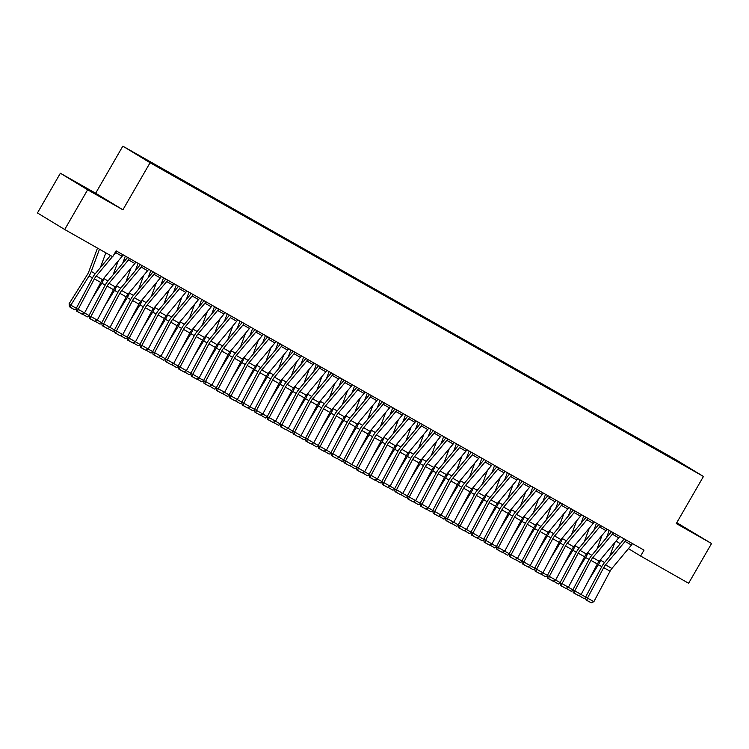 <?xml version="1.0" encoding="UTF-8"?>
<svg xmlns="http://www.w3.org/2000/svg" width="749" height="749" viewBox="0 0 749 749"><rect width="100%" height="100%" fill="white"/><g stroke="black" fill="none" stroke-linecap="round" stroke-linejoin="round"><path stroke-width="1.12" d="M60.379 173.234L87.633 189.797L122.902 209.795L95.647 193.233L60.379 173.234L37.45 212.95L64.704 229.512L112.706 256.729L116.104 250.849L644.018 550.15L640.62 556.039L688.621 583.256L711.55 543.54L676.768 522.699M95.647 193.233L122.827 146.158L676.197 459.905L703.451 476.476L150.081 162.73L122.827 146.158M679.624 462.639L663.333 452.827L154.013 164.059L146.373 159.734L148.957 161.775M679.952 462.358L691.299 469.258L677.199 461.375M148.985 161.325L134.979 153.376L146.327 160.277L162.945 169.808L677.293 461.318M161.718 168.544L161.69 169.04M174.451 175.762L174.423 176.258M187.184 182.981L187.156 183.477M199.917 190.199L199.889 190.705M212.65 197.418L212.622 197.923M225.383 204.636L225.355 205.142M238.116 211.855L238.088 212.36M250.849 219.073L250.821 219.579M263.582 226.292L263.554 226.797M276.315 233.51L276.287 234.016M289.048 240.729L289.02 241.234M301.781 247.947L301.753 248.453M314.514 255.175L314.486 255.671M327.247 262.393L327.219 262.89M339.98 269.612L339.952 270.108M352.713 276.83L352.685 277.327M365.446 284.049L365.418 284.545M378.179 291.267L378.151 291.773M390.912 298.486L390.884 298.991M403.645 305.704L403.617 306.21M416.378 312.923L416.35 313.428M429.111 320.141L429.083 320.647M441.844 327.36L441.816 327.865M454.577 334.578L454.549 335.084M467.31 341.797L467.282 342.302M480.043 349.015L480.015 349.521M492.776 356.243L492.748 356.739M505.509 363.462L505.481 363.958M518.242 370.68L518.214 371.176M530.975 377.899L530.947 378.395M543.708 385.117L543.68 385.613M556.441 392.336L556.413 392.841M569.174 399.554L569.146 400.06M581.907 406.773L581.879 407.278M594.64 413.991L594.612 414.497M607.373 421.21L607.345 421.715M620.106 428.428L620.078 428.934M632.839 435.646L632.811 436.152M645.572 442.865L645.544 443.371M658.305 450.083L658.277 450.589M87.633 189.797L64.704 229.512M703.451 476.476L676.281 523.542L711.55 543.54M122.902 209.795L150.081 162.73M616.006 541.078L620.284 543.68M628.448 548.643L640.62 556.039M685.363 528.438L696.617 534.683L676.647 522.905M108.099 201.013L75.312 182.091L108.099 201.013M663.333 452.827L663.034 453.342M650.6 445.608L650.301 446.123M637.867 438.39L637.568 438.905M625.134 431.171L624.835 431.686M612.401 423.953L612.102 424.468M599.668 416.734L599.369 417.24M586.935 409.516L586.636 410.021M574.202 402.297L573.903 402.803M561.469 395.079L561.17 395.584M548.736 387.86L548.437 388.366M536.003 380.642L535.704 381.147M523.27 373.423L522.971 373.929M510.537 366.195L510.238 366.71M497.804 358.977L497.505 359.492M485.071 351.758L484.772 352.273M472.338 344.54L472.039 345.055M459.605 337.322L459.306 337.836M446.872 330.103L446.573 330.618M434.139 322.885L433.84 323.399M421.406 315.666L421.107 316.172M408.673 308.448L408.374 308.953M395.94 301.229L395.641 301.735M383.207 294.011L382.908 294.516M370.474 286.792L370.175 287.298M357.741 279.574L357.442 280.079M345.008 272.355L344.709 272.861M332.275 265.127L331.976 265.642M319.542 257.909L319.243 258.424M306.809 250.69L306.51 251.205M294.076 243.472L293.777 243.987M281.343 236.253L281.044 236.768M268.61 229.035L268.311 229.55M255.877 221.816L255.578 222.331M243.144 214.598L242.845 215.103M230.411 207.379L230.112 207.885M217.678 200.161L217.379 200.666M204.945 192.942L204.646 193.448M192.212 185.724L191.913 186.229M179.479 178.505L179.18 179.011M166.746 171.287L166.447 171.793M632.465 543.605A5.945 3.015 119.6 0 1 631.454 545.047L611.914 568.463A8.492 4.307 -60.4 0 0 610.061 571.225L593.863 601.69L587.497 598.077L586.823 600.314L586.036 599.968L591.279 602.842L586.823 600.314M626.098 539.992A5.945 3.015 119.6 0 1 625.087 541.433L605.548 564.849A8.492 4.307 -60.4 0 0 603.694 567.611L587.497 598.077L585.521 597.215L601.719 566.75A12.742 6.46 119.6 0 1 604.49 562.611L624.02 539.196A1.695 0.861 -60.4 0 0 624.217 538.934M585.521 597.215L586.036 599.968M591.279 602.842L593.863 601.69M609.255 530.442A5.945 3.015 -60.4 0 0 608.787 531.528L606.503 537.707M588.854 579.951L598.376 564.718A12.742 6.46 -60.4 0 0 600.586 560.233L601.026 559.026M610.772 532.595L611.165 531.528M609.714 556.348L614.817 542.501M585.634 597.842L583.855 598.46L578.846 595.483M581.093 594.491L585.606 597.047M579.398 595.932L579.689 595.109M619.732 536.387A5.945 3.015 119.6 0 1 618.721 537.829L599.181 561.244A8.492 4.307 -60.4 0 0 597.327 564.006L581.13 594.472L574.764 590.858L574.09 593.096L573.303 592.749L578.546 595.614L574.09 593.096M613.365 532.773A5.945 3.015 119.6 0 1 612.354 534.215L592.815 557.63A8.492 4.307 -60.4 0 0 590.961 560.392L574.764 590.858L572.788 589.997L588.986 559.531A12.742 6.46 119.6 0 1 591.757 555.393L611.287 531.977A1.695 0.861 -60.4 0 0 611.484 531.715M572.788 589.997L573.303 592.749M578.546 595.614L581.13 594.472M606.999 529.169A5.945 3.015 119.6 0 1 605.988 530.61L586.448 554.026A8.492 4.307 -60.4 0 0 584.595 556.788L568.397 587.253L562.031 583.64L561.357 585.877L560.57 585.531L565.813 588.396L561.357 585.877M600.632 525.555A5.945 3.015 119.6 0 1 599.621 526.996L580.082 550.412A8.492 4.307 -60.4 0 0 578.228 553.174L562.031 583.64L560.055 582.778L576.253 552.313A12.742 6.46 119.6 0 1 579.024 548.174L598.554 524.749A1.695 0.861 -60.4 0 0 598.751 524.487M560.055 582.778L560.57 585.531M565.813 588.396L568.397 587.253M596.522 523.223A5.945 3.015 -60.4 0 0 596.054 524.309L593.77 530.489M576.121 572.732L585.643 557.499A12.742 6.46 -60.4 0 0 587.853 553.015L588.293 551.807M598.039 525.377L598.432 524.309M596.981 549.12L602.084 535.282M572.901 590.615L571.122 591.242L566.113 588.265M568.36 587.272L572.873 589.828M566.665 588.714L566.956 587.89M583.789 516.005A5.945 3.015 -60.4 0 0 583.321 517.091L581.037 523.27M563.388 565.514L572.91 550.281A12.742 6.46 -60.4 0 0 575.12 545.796L575.56 544.589M585.306 518.158L585.699 517.091M584.248 541.901L589.351 528.064M560.168 583.396L558.389 584.023L553.38 581.046M555.627 580.054L560.14 582.61M553.932 581.496L554.223 580.672M676.478 523.205L689.885 531.004M96.846 194.768L86.21 188.636M81.875 186.08L101.368 197.333M594.266 521.95A5.945 3.015 119.6 0 1 593.255 523.392L573.715 546.807A8.492 4.307 -60.4 0 0 571.861 549.569L555.664 580.035L549.298 576.421L548.624 578.649L547.837 578.312L553.08 581.177L548.624 578.649M587.899 518.336A5.945 3.015 119.6 0 1 586.888 519.778L567.349 543.194A8.492 4.307 -60.4 0 0 565.495 545.955L549.298 576.421L547.322 575.56L563.52 545.094A12.742 6.46 119.6 0 1 566.291 540.947L585.821 517.531A1.695 0.861 -60.4 0 0 586.018 517.269M547.322 575.56L547.837 578.312M553.08 581.177L555.664 580.035M581.533 514.732A5.945 3.015 119.6 0 1 580.522 516.173L560.982 539.589A8.492 4.307 -60.4 0 0 559.129 542.351L542.931 572.816L536.565 569.203L535.891 571.431L535.104 571.084L540.347 573.959L535.891 571.431M575.166 511.118A5.945 3.015 119.6 0 1 574.155 512.559L554.616 535.975A8.492 4.307 -60.4 0 0 552.762 538.737L536.565 569.203L534.589 568.341L550.787 537.876A12.742 6.46 119.6 0 1 553.558 533.728L573.088 510.312A1.695 0.861 -60.4 0 0 573.285 510.05M534.589 568.341L535.104 571.084M540.347 573.959L542.931 572.816M571.056 508.786A5.945 3.015 -60.4 0 0 570.588 509.872L568.304 516.052M550.655 558.295L560.177 543.062A12.742 6.46 -60.4 0 0 562.387 538.578L562.827 537.37M572.573 510.94L572.966 509.872M571.515 534.683L576.618 520.845M547.435 576.178L545.656 576.805L540.647 573.828M542.894 572.835L547.407 575.391M541.199 574.277L541.49 573.453M558.323 501.568A5.945 3.015 -60.4 0 0 557.855 502.654L555.571 508.833M537.922 551.077L547.444 535.844A12.742 6.46 -60.4 0 0 549.654 531.359L550.094 530.152M559.84 503.721L560.233 502.654M558.782 527.465L563.885 513.627M534.702 568.959L532.923 569.586L527.914 566.609M530.161 565.617L534.674 568.173M528.466 567.059L528.757 566.235M568.8 507.513A5.945 3.015 119.6 0 1 567.789 508.955L548.249 532.37A8.492 4.307 -60.4 0 0 546.396 535.132L530.198 565.598L523.832 561.984L523.158 564.212L522.371 563.866L527.614 566.74L523.158 564.212M562.433 503.899A5.945 3.015 119.6 0 1 561.422 505.341L541.883 528.757A8.492 4.307 -60.4 0 0 540.029 531.518L523.832 561.984L521.856 561.123L538.054 530.657A12.742 6.46 119.6 0 1 540.825 526.51L560.355 503.094A1.695 0.861 -60.4 0 0 560.552 502.832M521.856 561.123L522.371 563.866M527.614 566.74L530.198 565.598M545.59 494.349A5.945 3.015 -60.4 0 0 545.122 495.435L542.838 501.615M525.189 543.858L534.711 528.625A12.742 6.46 -60.4 0 0 536.921 524.141L537.361 522.933M547.107 496.503L547.5 495.435M546.049 520.246L551.152 506.408M521.969 561.741L520.19 562.359L515.181 559.391M517.428 558.389L521.941 560.954M515.733 559.84L516.024 559.016M556.067 500.295A5.945 3.015 119.6 0 1 555.056 501.727L535.516 525.152A8.492 4.307 -60.4 0 0 533.663 527.914L517.465 558.38L511.099 554.766L510.425 556.994L509.638 556.647L514.881 559.522L510.425 556.994M549.7 496.681A5.945 3.015 119.6 0 1 548.689 498.122L529.15 521.538A8.492 4.307 -60.4 0 0 527.296 524.3L511.099 554.766L509.123 553.904L525.321 523.439A12.742 6.46 119.6 0 1 528.092 519.291L547.622 495.875A1.695 0.861 -60.4 0 0 547.819 495.613M509.123 553.904L509.638 556.647M514.881 559.522L517.465 558.38M532.857 487.131A5.945 3.015 -60.4 0 0 532.389 488.217L530.105 494.396M512.456 536.64L521.978 521.407A12.742 6.46 -60.4 0 0 524.188 516.922L524.628 515.715M534.374 489.284L534.767 488.217M533.316 513.028L538.419 499.19M509.236 554.522L507.457 555.14L502.448 552.172M504.695 551.17L509.208 553.736M503 552.612L503.291 551.798M543.334 493.067A5.945 3.015 119.6 0 1 542.323 494.509L522.783 517.924A8.492 4.307 -60.4 0 0 520.939 520.686L504.732 551.161L498.366 547.547L497.692 549.775L496.905 549.429L502.148 552.303L497.692 549.775M536.967 489.462A5.945 3.015 119.6 0 1 535.956 490.904L516.417 514.32A8.492 4.307 -60.4 0 0 514.572 517.082L498.366 547.547L496.39 546.686L512.588 516.22A12.742 6.46 119.6 0 1 515.359 512.073L534.889 488.657A1.695 0.861 -60.4 0 0 535.086 488.395M496.39 546.686L496.905 549.429M502.148 552.303L504.732 551.161M520.124 479.912A5.945 3.015 -60.4 0 0 519.656 480.998L517.372 487.178M499.723 529.421L509.245 514.189A12.742 6.46 -60.4 0 0 511.455 509.704L511.895 508.496M521.641 482.066L522.034 480.998M520.583 505.809L525.686 491.971M496.503 547.304L494.724 547.922L489.715 544.954M491.962 543.952L496.475 546.517M490.267 545.394L490.558 544.579M530.601 485.848A5.945 3.015 119.6 0 1 529.59 487.29L510.05 510.706A8.492 4.307 -60.4 0 0 508.206 513.468L491.999 543.933L485.633 540.329L484.959 542.557L484.172 542.21L489.415 545.085L484.959 542.557M524.234 482.244A5.945 3.015 119.6 0 1 523.223 483.685L503.684 507.101A8.492 4.307 -60.4 0 0 501.839 509.863L485.633 540.329L483.657 539.467L499.855 509.002A12.742 6.46 119.6 0 1 502.626 504.854L522.156 481.438A1.695 0.861 -60.4 0 0 522.353 481.176M483.657 539.467L484.172 542.21M489.415 545.085L491.999 543.933M507.391 472.694A5.945 3.015 -60.4 0 0 506.923 473.78L504.639 479.959M486.99 522.203L496.512 506.97A12.742 6.46 -60.4 0 0 498.722 502.485L499.162 501.278M508.908 474.838L509.301 473.771M507.85 498.591L512.953 484.753M483.77 540.085L481.991 540.703L476.982 537.735M479.229 536.733L483.742 539.299M477.534 538.175L477.825 537.361M517.868 478.63A5.945 3.015 119.6 0 1 516.857 480.072L497.317 503.487A8.492 4.307 -60.4 0 0 495.473 506.249L479.266 536.715L472.9 533.11L472.226 535.338L471.439 534.992L476.682 537.866L472.226 535.338M511.501 475.025A5.945 3.015 119.6 0 1 510.49 476.467L490.951 499.883A8.492 4.307 -60.4 0 0 489.106 502.645L472.9 533.11L470.924 532.249L487.122 501.783A12.742 6.46 119.6 0 1 489.893 497.636L509.423 474.22A1.695 0.861 -60.4 0 0 509.62 473.958M470.924 532.249L471.439 534.992M476.682 537.866L479.266 536.715M494.658 465.475A5.945 3.015 -60.4 0 0 494.19 466.552L491.906 472.741M474.257 514.984L483.779 499.752A12.742 6.46 -60.4 0 0 485.989 495.267L486.429 494.059M496.175 467.619L496.568 466.552M495.117 491.372L500.22 477.525M471.037 532.867L469.258 533.485L464.249 530.517M466.496 529.515L471.009 532.071M464.801 530.957L465.092 530.142M505.135 471.411A5.945 3.015 119.6 0 1 504.124 472.853L484.584 496.269A8.492 4.307 -60.4 0 0 482.74 499.031L466.533 529.496L460.167 525.892L459.493 528.12L458.706 527.773L463.949 530.648L459.493 528.12M498.768 467.807A5.945 3.015 119.6 0 1 497.757 469.248L478.218 492.664A8.492 4.307 -60.4 0 0 476.373 495.426L460.167 525.892L458.191 525.03L474.389 494.555A12.742 6.46 119.6 0 1 477.16 490.417L496.699 467.002A1.695 0.861 -60.4 0 0 496.887 466.739M458.191 525.03L458.706 527.773M463.949 530.648L466.533 529.496M481.925 458.248A5.945 3.015 -60.4 0 0 481.457 459.334L479.173 465.522M461.524 507.766L471.046 492.533A12.742 6.46 -60.4 0 0 473.256 488.039L473.696 486.841M483.442 460.401L483.835 459.334M482.384 484.154L487.487 470.306M458.304 525.648L456.525 526.266L451.516 523.298M453.763 522.296L458.276 524.852M452.068 523.738L452.359 522.924M492.402 464.193A5.945 3.015 119.6 0 1 491.391 465.635L471.851 489.05A8.492 4.307 -60.4 0 0 470.007 491.812L453.8 522.278L447.434 518.673L446.76 520.901L445.973 520.555L451.216 523.429L446.76 520.901M486.035 460.588A5.945 3.015 119.6 0 1 485.024 462.03L465.485 485.446A8.492 4.307 -60.4 0 0 463.64 488.208L447.434 518.673L445.458 517.802L461.656 487.337A12.742 6.46 119.6 0 1 464.427 483.199L483.966 459.783A1.695 0.861 -60.4 0 0 484.154 459.521M445.458 517.802L445.973 520.555M451.216 523.429L453.8 522.278M469.192 451.029A5.945 3.015 -60.4 0 0 468.724 452.115L466.44 458.294M448.791 500.547L458.313 485.305A12.742 6.46 -60.4 0 0 460.523 480.821L460.963 479.622M470.709 453.182L471.102 452.115M469.651 476.935L474.754 463.088M445.571 518.43L443.792 519.048L438.783 516.08M441.03 515.078L445.543 517.634M439.335 516.52L439.626 515.705M479.669 456.974A5.945 3.015 119.6 0 1 478.658 458.416L459.118 481.832A8.492 4.307 -60.4 0 0 457.274 484.594L441.067 515.059L434.701 511.455L434.027 513.683L433.24 513.337L438.483 516.211L434.027 513.683M473.302 453.37A5.945 3.015 119.6 0 1 472.291 454.812L452.752 478.227A8.492 4.307 -60.4 0 0 450.907 480.989L434.701 511.455L432.725 510.584L448.923 480.118A12.742 6.46 119.6 0 1 451.694 475.98L471.233 452.565A1.695 0.861 -60.4 0 0 471.421 452.302M432.725 510.584L433.24 513.337M438.483 516.211L441.067 515.059M456.459 443.811A5.945 3.015 -60.4 0 0 455.991 444.897L453.707 451.076M436.058 493.319L445.58 478.087A12.742 6.46 -60.4 0 0 447.79 473.602L448.23 472.404M457.976 445.964L458.369 444.897M456.918 469.717L462.021 455.869M432.838 511.211L431.059 511.829L426.05 508.861M428.297 507.859L432.81 510.415M426.602 509.301L426.893 508.477M466.936 449.756A5.945 3.015 119.6 0 1 465.925 451.198L446.385 474.613A8.492 4.307 -60.4 0 0 444.541 477.375L428.334 507.841L421.968 504.236L421.294 506.464L420.507 506.118L425.75 508.992L421.294 506.464M460.569 446.151A5.945 3.015 119.6 0 1 459.558 447.584L440.019 471.009A8.492 4.307 -60.4 0 0 438.174 473.761L421.968 504.236L419.992 503.365L436.19 472.9A12.742 6.46 119.6 0 1 438.961 468.762L458.5 445.346A1.695 0.861 -60.4 0 0 458.688 445.084M419.992 503.365L420.507 506.118M425.75 508.992L428.334 507.841M443.726 436.592A5.945 3.015 -60.4 0 0 443.258 437.678L440.974 443.857M423.325 486.101L432.847 470.868A12.742 6.46 -60.4 0 0 435.057 466.384L435.497 465.185M445.243 438.745L445.636 437.678M444.185 462.498L449.288 448.651M420.105 503.993L418.326 504.611L413.317 501.633M415.564 500.641L420.077 503.197M413.869 502.083L414.16 501.259M454.203 442.537A5.945 3.015 119.6 0 1 453.192 443.979L433.652 467.395A8.492 4.307 -60.4 0 0 431.808 470.157L415.601 500.622L409.235 497.008L408.561 499.246L407.774 498.9L413.017 501.774L408.561 499.246M447.836 438.923A5.945 3.015 119.6 0 1 446.825 440.365L427.286 463.781A8.492 4.307 -60.4 0 0 425.441 466.543L409.235 497.008L407.259 496.147L423.457 465.681A12.742 6.46 119.6 0 1 426.228 461.543L445.767 438.128A1.695 0.861 -60.4 0 0 445.955 437.865M407.259 496.147L407.774 498.9M413.017 501.774L415.601 500.622M430.993 429.374A5.945 3.015 -60.4 0 0 430.525 430.46L428.241 436.639M410.592 478.883L420.114 463.65A12.742 6.46 -60.4 0 0 422.324 459.165L422.764 457.957M432.51 431.527L432.903 430.46M431.452 455.28L436.555 441.433M407.372 496.774L405.593 497.392L400.584 494.415M402.831 493.422L407.344 495.978M401.136 494.864L401.427 494.04M441.47 435.319A5.945 3.015 119.6 0 1 440.459 436.761L420.919 460.176A8.492 4.307 -60.4 0 0 419.075 462.938L402.868 493.404L396.502 489.79L395.828 492.027L395.041 491.681L400.284 494.546L395.828 492.027M435.103 431.705A5.945 3.015 119.6 0 1 434.092 433.147L414.553 456.562A8.492 4.307 -60.4 0 0 412.708 459.324L396.502 489.79L394.526 488.928L410.724 458.463A12.742 6.46 119.6 0 1 413.495 454.325L433.034 430.909A1.695 0.861 -60.4 0 0 433.222 430.647M394.526 488.928L395.041 491.681M400.284 494.546L402.868 493.404M418.26 422.155A5.945 3.015 -60.4 0 0 417.792 423.241L415.508 429.42M397.859 471.664L407.381 456.431A12.742 6.46 -60.4 0 0 409.591 451.947L410.031 450.739M419.777 424.308L420.17 423.241M418.719 448.052L423.822 434.214M394.639 489.556L392.86 490.174L387.851 487.196M390.098 486.204L394.611 488.76M388.403 487.646L388.694 486.822M428.737 428.1A5.945 3.015 119.6 0 1 427.726 429.542L408.186 452.958A8.492 4.307 -60.4 0 0 406.342 455.72L390.135 486.185L383.778 482.571L383.095 484.809L382.308 484.463L387.551 487.327L383.095 484.809M422.37 424.486A5.945 3.015 119.6 0 1 421.359 425.928L401.82 449.344A8.492 4.307 -60.4 0 0 399.975 452.106L383.778 482.571L381.793 481.71L397.991 451.244A12.742 6.46 119.6 0 1 400.762 447.106L420.301 423.681A1.695 0.861 -60.4 0 0 420.489 423.419M381.793 481.71L382.308 484.463M387.551 487.327L390.135 486.185M405.527 414.937A5.945 3.015 -60.4 0 0 405.059 416.023L402.775 422.202M385.126 464.446L394.648 449.213A12.742 6.46 -60.4 0 0 396.858 444.728L397.298 443.52M407.044 417.09L407.437 416.023M405.986 440.833L411.089 426.996M381.906 482.328L380.127 482.955L375.118 479.978M377.365 478.986L381.878 481.541M375.67 480.427L375.961 479.603M416.004 420.882A5.945 3.015 119.6 0 1 414.993 422.324L395.453 445.739A8.492 4.307 -60.4 0 0 393.609 448.501L377.412 478.967L371.045 475.353L370.362 477.581L369.575 477.244L374.818 480.109L370.362 477.581M409.637 417.268A5.945 3.015 119.6 0 1 408.626 418.71L389.087 442.125A8.492 4.307 -60.4 0 0 387.242 444.887L371.045 475.353L369.06 474.492L385.258 444.026A12.742 6.46 119.6 0 1 388.029 439.878L407.568 416.463A1.695 0.861 -60.4 0 0 407.756 416.201M369.06 474.492L369.575 477.244M374.818 480.109L377.412 478.967M392.794 407.718A5.945 3.015 -60.4 0 0 392.326 408.804L390.042 414.983M372.393 457.227L381.915 441.994A12.742 6.46 -60.4 0 0 384.125 437.51L384.565 436.302M394.311 409.872L394.704 408.804M393.253 433.615L398.356 419.777M369.173 475.109L367.394 475.737L362.385 472.759M364.632 471.767L369.145 474.323M362.937 473.209L363.228 472.385M403.271 413.663A5.945 3.015 119.6 0 1 402.26 415.105L382.72 438.521A8.492 4.307 -60.4 0 0 380.876 441.283L364.679 471.748L358.312 468.134L357.629 470.363L356.842 470.016L362.085 472.891L357.629 470.363M396.904 410.049A5.945 3.015 119.6 0 1 395.893 411.491L376.354 434.907A8.492 4.307 -60.4 0 0 374.509 437.669L358.312 468.134L356.327 467.273L372.525 436.807A12.742 6.46 119.6 0 1 375.296 432.66L394.835 409.244A1.695 0.861 -60.4 0 0 395.023 408.982M356.327 467.273L356.842 470.016M362.085 472.891L364.679 471.748M380.061 400.5A5.945 3.015 -60.4 0 0 379.593 401.586L377.309 407.765M359.66 450.009L369.182 434.776A12.742 6.46 -60.4 0 0 371.392 430.291L371.832 429.083M381.578 402.653L381.971 401.586M380.52 426.396L385.623 412.559M356.44 467.891L354.661 468.518L349.652 465.541M351.899 464.549L356.412 467.104M350.204 465.99L350.495 465.166M390.538 406.445A5.945 3.015 119.6 0 1 389.527 407.887L369.987 431.302A8.492 4.307 -60.4 0 0 368.143 434.064L351.946 464.53L345.579 460.916L344.896 463.144L344.109 462.798L349.352 465.672L344.896 463.144M384.171 402.831A5.945 3.015 119.6 0 1 383.16 404.273L363.621 427.688A8.492 4.307 -60.4 0 0 361.776 430.45L345.579 460.916L343.594 460.055L359.792 429.589A12.742 6.46 119.6 0 1 362.563 425.441L382.102 402.026A1.695 0.861 -60.4 0 0 382.29 401.764M343.594 460.055L344.109 462.798M349.352 465.672L351.946 464.53M367.328 393.281A5.945 3.015 -60.4 0 0 366.86 394.367L364.576 400.546M346.927 442.79L356.449 427.557A12.742 6.46 -60.4 0 0 358.659 423.073L359.099 421.865M368.845 395.435L369.238 394.367M367.787 419.178L372.89 405.34M343.707 460.672L341.928 461.29L336.919 458.322M339.166 457.321L343.679 459.886M337.471 458.772L337.762 457.948M377.805 399.226A5.945 3.015 119.6 0 1 376.794 400.659L357.254 424.084A8.492 4.307 -60.4 0 0 355.41 426.846L339.213 457.311L332.846 453.697L332.163 455.926L331.376 455.579L336.619 458.454L332.163 455.926M371.438 395.612A5.945 3.015 119.6 0 1 370.427 397.054L350.888 420.47A8.492 4.307 -60.4 0 0 349.043 423.232L332.846 453.697L330.861 452.836L347.059 422.37A12.742 6.46 119.6 0 1 349.83 418.223L369.369 394.807A1.695 0.861 -60.4 0 0 369.557 394.545M330.861 452.836L331.376 455.579M336.619 458.454L339.213 457.311M354.595 386.063A5.945 3.015 -60.4 0 0 354.127 387.149L351.843 393.328M334.194 435.572L343.716 420.339A12.742 6.46 -60.4 0 0 345.926 415.854L346.366 414.646M356.112 388.216L356.505 387.149M355.054 411.959L360.157 398.122M330.974 453.454L329.195 454.072L324.186 451.104M326.433 450.102L330.946 452.668M324.738 451.553L325.029 450.729M365.072 392.008A5.945 3.015 119.6 0 1 364.061 393.44L344.521 416.856A8.492 4.307 -60.4 0 0 342.677 419.618L326.48 450.093L320.113 446.479L319.43 448.707L318.643 448.361L323.886 451.235L319.43 448.707M358.705 388.394A5.945 3.015 119.6 0 1 357.694 389.836L338.155 413.251A8.492 4.307 -60.4 0 0 336.31 416.013L320.113 446.479L318.128 445.618L334.326 415.152A12.742 6.46 119.6 0 1 337.097 411.004L356.636 387.589A1.695 0.861 -60.4 0 0 356.824 387.327M318.128 445.618L318.643 448.361M323.886 451.235L326.48 450.093M341.862 378.844A5.945 3.015 -60.4 0 0 341.394 379.93L339.11 386.109M321.461 428.353L330.983 413.12A12.742 6.46 -60.4 0 0 333.193 408.636L333.633 407.428M343.379 380.998L343.772 379.93M342.321 404.741L347.424 390.903M318.241 446.235L316.462 446.853L311.453 443.885M313.7 442.884L318.213 445.449M312.005 444.326L312.296 443.511M352.339 384.78A5.945 3.015 119.6 0 1 351.328 386.222L331.788 409.637A8.492 4.307 -60.4 0 0 329.944 412.399L313.747 442.865L307.38 439.26L306.697 441.489L305.91 441.142L311.153 444.017L306.697 441.489M345.972 381.175A5.945 3.015 119.6 0 1 344.961 382.617L325.422 406.033A8.492 4.307 -60.4 0 0 323.577 408.795L307.38 439.26L305.395 438.399L321.593 407.933A12.742 6.46 119.6 0 1 324.364 403.786L343.903 380.37A1.695 0.861 -60.4 0 0 344.091 380.108M305.395 438.399L305.91 441.142M311.153 444.017L313.747 442.865M329.129 371.626A5.945 3.015 -60.4 0 0 328.661 372.712L326.377 378.891M308.728 421.135L318.25 405.902A12.742 6.46 -60.4 0 0 320.46 401.417L320.9 400.209M330.646 373.779L331.039 372.702M329.588 397.522L334.691 383.685M305.508 439.017L303.729 439.635L298.72 436.667M300.967 435.665L305.48 438.231M299.272 437.107L299.563 436.293M339.606 377.562A5.945 3.015 119.6 0 1 338.595 379.003L319.055 402.419A8.492 4.307 -60.4 0 0 317.211 405.181L301.014 435.646L294.647 432.042L293.964 434.27L293.177 433.924L298.42 436.798L293.964 434.27M333.239 373.957A5.945 3.015 119.6 0 1 332.228 375.399L312.689 398.814A8.492 4.307 -60.4 0 0 310.844 401.576L294.647 432.042L292.662 431.181L308.86 400.715A12.742 6.46 119.6 0 1 311.631 396.567L331.17 373.152A1.695 0.861 -60.4 0 0 331.367 372.89M292.662 431.181L293.177 433.924M298.42 436.798L301.014 435.646M326.873 370.343A5.945 3.015 119.6 0 1 325.862 371.785L306.322 395.2A8.492 4.307 -60.4 0 0 304.478 397.962L288.281 428.428L281.914 424.823L281.231 427.052L280.444 426.705L285.687 429.58L281.231 427.052M320.506 366.738A5.945 3.015 119.6 0 1 319.495 368.18L299.956 391.596A8.492 4.307 -60.4 0 0 298.111 394.358L281.914 424.823L279.929 423.962L296.127 393.487A12.742 6.46 119.6 0 1 298.898 389.349L318.437 365.933A1.695 0.861 -60.4 0 0 318.634 365.671M279.929 423.962L280.444 426.705M285.687 429.58L288.281 428.428M314.14 363.125A5.945 3.015 119.6 0 1 313.129 364.566L293.589 387.982A8.492 4.307 -60.4 0 0 291.745 390.744L275.548 421.21L269.181 417.605L268.498 419.833L267.711 419.487L272.954 422.361L268.498 419.833M307.773 359.52A5.945 3.015 119.6 0 1 306.762 360.962L287.223 384.377A8.492 4.307 -60.4 0 0 285.378 387.139L269.181 417.605L267.196 416.734L283.394 386.269A12.742 6.46 119.6 0 1 286.165 382.13L305.704 358.715A1.695 0.861 -60.4 0 0 305.901 358.453M267.196 416.734L267.711 419.487M272.954 422.361L275.548 421.21M301.407 355.906A5.945 3.015 119.6 0 1 300.396 357.348L280.856 380.764A8.492 4.307 -60.4 0 0 279.012 383.525L262.815 413.991L256.448 410.386L255.765 412.615L254.978 412.268L260.221 415.143L255.765 412.615M295.04 352.302A5.945 3.015 119.6 0 1 294.029 353.743L274.49 377.159A8.492 4.307 -60.4 0 0 272.645 379.921L256.448 410.386L254.463 409.516L270.661 379.05A12.742 6.46 119.6 0 1 273.432 374.912L292.971 351.496A1.695 0.861 -60.4 0 0 293.168 351.234M254.463 409.516L254.978 412.268M260.221 415.143L262.815 413.991M288.674 348.688A5.945 3.015 119.6 0 1 287.663 350.129L268.123 373.545A8.492 4.307 -60.4 0 0 266.279 376.307L250.082 406.773L243.715 403.168L243.032 405.396L242.245 405.05L247.488 407.924L243.032 405.396M282.307 345.083A5.945 3.015 119.6 0 1 281.296 346.515L261.757 369.94A8.492 4.307 -60.4 0 0 259.912 372.702L243.715 403.168L241.73 402.297L257.928 371.832A12.742 6.46 119.6 0 1 260.699 367.693L280.238 344.278A1.695 0.861 -60.4 0 0 280.435 344.016M241.73 402.297L242.245 405.05M247.488 407.924L250.082 406.773M275.941 341.469A5.945 3.015 119.6 0 1 274.93 342.911L255.39 366.327A8.492 4.307 -60.4 0 0 253.546 369.088L237.349 399.554L230.982 395.949L230.299 398.178L229.512 397.831L234.755 400.706L230.299 398.178M269.574 337.855A5.945 3.015 119.6 0 1 268.563 339.297L249.024 362.713A8.492 4.307 -60.4 0 0 247.179 365.475L230.982 395.949L228.997 395.079L245.195 364.613A12.742 6.46 119.6 0 1 247.966 360.475L267.505 337.059A1.695 0.861 -60.4 0 0 267.702 336.797M228.997 395.079L229.512 397.831M234.755 400.706L237.349 399.554M263.208 334.251A5.945 3.015 119.6 0 1 262.197 335.692L242.657 359.108A8.492 4.307 -60.4 0 0 240.813 361.87L224.616 392.336L218.249 388.722L217.566 390.959L216.779 390.613L222.022 393.478L217.566 390.959M256.841 330.637A5.945 3.015 119.6 0 1 255.83 332.079L236.291 355.494A8.492 4.307 -60.4 0 0 234.446 358.256L218.249 388.722L216.264 387.86L232.462 357.395A12.742 6.46 119.6 0 1 235.233 353.256L254.772 329.841A1.695 0.861 -60.4 0 0 254.969 329.579M216.264 387.86L216.779 390.613M222.022 393.478L224.616 392.336M316.396 364.407A5.945 3.015 -60.4 0 0 315.928 365.493L313.644 371.673M295.995 413.916L305.517 398.683A12.742 6.46 -60.4 0 0 307.727 394.199L308.167 392.991M317.913 366.551L318.306 365.484M316.855 390.304L321.958 376.457M292.775 431.798L290.996 432.416L285.987 429.449M288.234 428.447L292.747 431.003M286.539 429.889L286.83 429.074M303.663 357.179A5.945 3.015 -60.4 0 0 303.195 358.265L300.911 364.454M283.262 406.698L292.784 391.465A12.742 6.46 -60.4 0 0 294.994 386.971L295.434 385.772M305.18 359.333L305.573 358.265M304.122 383.085L309.225 369.238M280.042 424.58L278.263 425.198L273.254 422.23M275.501 421.228L280.014 423.784M273.806 422.67L274.097 421.856M290.93 349.961A5.945 3.015 -60.4 0 0 290.462 351.047L288.178 357.226M270.529 399.479L280.051 384.237A12.742 6.46 -60.4 0 0 282.261 379.752L282.701 378.554M292.447 352.114L292.84 351.047M291.389 375.867L296.492 362.02M267.309 417.362L265.53 417.979L260.521 415.012M262.768 414.01L267.281 416.566M261.073 415.452L261.364 414.637M278.197 342.742A5.945 3.015 -60.4 0 0 277.729 343.828L275.445 350.008M257.796 392.261L267.318 377.019A12.742 6.46 -60.4 0 0 269.528 372.534L269.968 371.335M279.714 344.896L280.107 343.828M278.656 368.648L283.759 354.801M254.576 410.143L252.797 410.761L247.788 407.793M250.035 406.791L254.548 409.347M248.34 408.233L248.631 407.409M265.464 335.524A5.945 3.015 -60.4 0 0 264.996 336.61L262.712 342.789M245.063 385.033L254.585 369.8A12.742 6.46 -60.4 0 0 256.795 365.315L257.235 364.117M266.981 337.677L267.374 336.61M265.923 361.43L271.026 347.583M241.843 402.925L240.064 403.542L235.055 400.565M237.302 399.573L241.815 402.129M235.607 401.015L235.898 400.191M252.731 328.305A5.945 3.015 -60.4 0 0 252.263 329.391L249.979 335.571M232.33 377.814L241.852 362.582A12.742 6.46 -60.4 0 0 244.062 358.097L244.502 356.889M254.248 330.459L254.641 329.391M253.19 354.211L258.293 340.364M229.11 395.706L227.331 396.324L222.322 393.347M224.569 392.354L229.082 394.91M222.874 393.796L223.165 392.972M239.998 321.087A5.945 3.015 -60.4 0 0 239.53 322.173L237.246 328.352M219.597 370.596L229.119 355.363A12.742 6.46 -60.4 0 0 231.329 350.878L231.769 349.671M241.515 323.24L241.908 322.173M240.457 346.984L245.56 333.146M216.377 388.488L214.598 389.106L209.589 386.128M211.836 385.136L216.349 387.692M210.141 386.578L210.432 385.754M250.475 327.032A5.945 3.015 119.6 0 1 249.464 328.474L229.924 351.89A8.492 4.307 -60.4 0 0 228.08 354.651L211.883 385.117L205.516 381.503L204.833 383.741L204.046 383.394L209.289 386.259L204.833 383.741M244.108 323.418A5.945 3.015 119.6 0 1 243.097 324.86L223.558 348.276A8.492 4.307 -60.4 0 0 221.713 351.038L205.516 381.503L203.531 380.642L219.729 350.176A12.742 6.46 119.6 0 1 222.5 346.038L242.039 322.613A1.695 0.861 -60.4 0 0 242.236 322.351M203.531 380.642L204.046 383.394M209.289 386.259L211.883 385.117M227.265 313.868A5.945 3.015 -60.4 0 0 226.797 314.954L224.513 321.134M206.864 363.377L216.386 348.145A12.742 6.46 -60.4 0 0 218.596 343.66L219.036 342.452M228.782 316.022L229.175 314.954M227.724 339.765L232.827 325.927M203.644 381.26L201.865 381.887L196.856 378.91M199.103 377.917L203.616 380.473M197.408 379.359L197.699 378.535M237.742 319.814A5.945 3.015 119.6 0 1 236.731 321.255L217.191 344.671A8.492 4.307 -60.4 0 0 215.347 347.433L199.15 377.899L192.783 374.285L192.1 376.513L191.313 376.176L196.556 379.041L192.1 376.513M231.375 316.2A5.945 3.015 119.6 0 1 230.364 317.642L210.825 341.057A8.492 4.307 -60.4 0 0 208.98 343.819L192.783 374.285L190.798 373.423L206.996 342.958A12.742 6.46 119.6 0 1 209.767 338.81L229.306 315.395A1.695 0.861 -60.4 0 0 229.503 315.132M190.798 373.423L191.313 376.176M196.556 379.041L199.15 377.899M214.532 306.65A5.945 3.015 -60.4 0 0 214.064 307.736L211.78 313.915M194.131 356.159L203.653 340.926A12.742 6.46 -60.4 0 0 205.863 336.441L206.303 335.234M216.049 308.803L216.442 307.736M214.991 332.547L220.094 318.709M190.911 374.041L189.132 374.669L184.123 371.691M186.37 370.699L190.883 373.255M184.675 372.141L184.966 371.317M225.009 312.595A5.945 3.015 119.6 0 1 223.998 314.037L204.458 337.453A8.492 4.307 -60.4 0 0 202.614 340.215L186.417 370.68L180.05 367.066L179.367 369.294L178.58 368.948L183.823 371.822L179.367 369.294M218.642 308.981A5.945 3.015 119.6 0 1 217.631 310.423L198.092 333.839A8.492 4.307 -60.4 0 0 196.247 336.601L180.05 367.066L178.065 366.205L194.263 335.739A12.742 6.46 119.6 0 1 197.034 331.592L216.573 308.176A1.695 0.861 -60.4 0 0 216.77 307.914M178.065 366.205L178.58 368.948M183.823 371.822L186.417 370.68M201.799 299.431A5.945 3.015 -60.4 0 0 201.331 300.518L199.047 306.697M181.398 348.94L190.92 333.708A12.742 6.46 -60.4 0 0 193.13 329.223L193.57 328.015M203.316 301.585L203.709 300.518M202.258 325.328L207.361 311.49M178.178 366.823L176.399 367.45L171.39 364.473M173.637 363.48L178.15 366.036M171.942 364.922L172.233 364.098M212.276 305.377A5.945 3.015 119.6 0 1 211.265 306.818L191.725 330.234A8.492 4.307 -60.4 0 0 189.881 332.996L173.684 363.462L167.317 359.848L166.634 362.076L165.847 361.73L171.09 364.604L166.634 362.076M205.909 301.763A5.945 3.015 119.6 0 1 204.898 303.205L185.359 326.62A8.492 4.307 -60.4 0 0 183.514 329.382L167.317 359.848L165.332 358.986L181.53 328.521A12.742 6.46 119.6 0 1 184.301 324.373L203.84 300.958A1.695 0.861 -60.4 0 0 204.037 300.695M165.332 358.986L165.847 361.73M171.09 364.604L173.684 363.462M189.066 292.213A5.945 3.015 -60.4 0 0 188.598 293.299L186.314 299.478M168.665 341.722L178.187 326.489A12.742 6.46 -60.4 0 0 180.397 322.004L180.837 320.797M190.583 294.366L190.976 293.299M189.525 318.11L194.628 304.272M165.445 359.604L163.666 360.222L158.657 357.254M160.904 356.252L165.417 358.818M159.209 357.704L159.5 356.88M199.543 298.158A5.945 3.015 119.6 0 1 198.532 299.591L178.992 323.016A8.492 4.307 -60.4 0 0 177.148 325.778L160.951 356.243L154.584 352.629L153.901 354.857L153.114 354.511L158.357 357.385L153.901 354.857M193.176 294.544A5.945 3.015 119.6 0 1 192.165 295.986L172.626 319.402A8.492 4.307 -60.4 0 0 170.781 322.164L154.584 352.629L152.599 351.768L168.797 321.302A12.742 6.46 119.6 0 1 171.568 317.155L191.107 293.739A1.695 0.861 -60.4 0 0 191.304 293.477M152.599 351.768L153.114 354.511M158.357 357.385L160.951 356.243M176.333 284.994A5.945 3.015 -60.4 0 0 175.865 286.081L173.581 292.26M155.932 334.503L165.454 319.271A12.742 6.46 -60.4 0 0 167.664 314.786L168.104 313.578M177.85 287.148L178.243 286.081M176.792 310.891L181.895 297.053M152.712 352.386L150.933 353.004L145.924 350.036M148.171 349.034L152.684 351.599M146.476 350.485L146.767 349.661M186.81 290.94A5.945 3.015 119.6 0 1 185.799 292.372L166.259 315.788A8.492 4.307 -60.4 0 0 164.415 318.55L148.218 349.025L141.851 345.411L141.168 347.639L140.381 347.293L145.624 350.167L141.168 347.639M180.443 287.326A5.945 3.015 119.6 0 1 179.432 288.768L159.893 312.183A8.492 4.307 -60.4 0 0 158.048 314.945L141.851 345.411L139.866 344.549L156.064 314.084A12.742 6.46 119.6 0 1 158.835 309.936L178.374 286.521A1.695 0.861 -60.4 0 0 178.571 286.258M139.866 344.549L140.381 347.293M145.624 350.167L148.218 349.025M163.6 277.776A5.945 3.015 -60.4 0 0 163.132 278.862L160.848 285.041M143.199 327.285L152.721 312.052A12.742 6.46 -60.4 0 0 154.931 307.567L155.371 306.36M165.117 279.929L165.51 278.862M164.059 303.673L169.162 289.835M139.979 345.167L138.2 345.785L133.191 342.817M135.438 341.816L139.951 344.381M133.743 343.257L134.034 342.443M174.077 283.712A5.945 3.015 119.6 0 1 173.066 285.154L153.526 308.569A8.492 4.307 -60.4 0 0 151.682 311.331L135.485 341.797L129.118 338.192L128.435 340.421L127.648 340.074L132.891 342.948L128.435 340.421M167.71 280.107A5.945 3.015 119.6 0 1 166.699 281.549L147.16 304.965A8.492 4.307 -60.4 0 0 145.315 307.727L129.118 338.192L127.133 337.331L143.331 306.865A12.742 6.46 119.6 0 1 146.102 302.718L165.641 279.302A1.695 0.861 -60.4 0 0 165.838 279.04M127.133 337.331L127.648 340.074M132.891 342.948L135.485 341.797M150.867 270.558A5.945 3.015 -60.4 0 0 150.399 271.644L148.115 277.823M130.466 320.066L139.988 304.834A12.742 6.46 -60.4 0 0 142.198 300.349L142.638 299.141M152.384 272.711L152.777 271.634M151.326 296.454L156.429 282.616M127.246 337.949L125.467 338.567L120.458 335.599M122.705 334.597L127.218 337.162M121.01 336.039L121.301 335.224M161.344 276.493A5.945 3.015 119.6 0 1 160.333 277.935L140.793 301.351A8.492 4.307 -60.4 0 0 138.949 304.113L122.752 334.578L116.385 330.974L115.702 333.202L114.915 332.856L120.158 335.73L115.702 333.202M154.977 272.889A5.945 3.015 119.6 0 1 153.966 274.331L134.427 297.746A8.492 4.307 -60.4 0 0 132.582 300.508L116.385 330.974L114.4 330.112L130.598 299.647A12.742 6.46 119.6 0 1 133.369 295.499L152.908 272.084A1.695 0.861 -60.4 0 0 153.105 271.821M114.4 330.112L114.915 332.856M120.158 335.73L122.752 334.578M138.134 263.339A5.945 3.015 -60.4 0 0 137.666 264.425L135.382 270.604M117.733 312.848L127.255 297.615A12.742 6.46 -60.4 0 0 129.465 293.131L129.905 291.923M139.651 265.483L140.044 264.416M138.593 289.236L143.696 275.389M114.513 330.73L112.734 331.348L107.725 328.38M109.972 327.379L114.485 329.935M108.277 328.82L108.568 328.006M148.611 269.275A5.945 3.015 119.6 0 1 147.6 270.717L128.06 294.132A8.492 4.307 -60.4 0 0 126.216 296.894L110.019 327.36L103.652 323.755L102.969 325.984L102.182 325.637L107.425 328.511L102.969 325.984M142.244 265.67A5.945 3.015 119.6 0 1 141.233 267.112L121.694 290.528A8.492 4.307 -60.4 0 0 119.849 293.29L103.652 323.755L101.667 322.894L117.865 292.419A12.742 6.46 119.6 0 1 120.636 288.281L140.175 264.865A1.695 0.861 -60.4 0 0 140.372 264.603M101.667 322.894L102.182 325.637M107.425 328.511L110.019 327.36M125.401 256.111A5.945 3.015 -60.4 0 0 124.933 257.197L122.649 263.386M105 305.629L114.522 290.397A12.742 6.46 -60.4 0 0 116.732 285.903L117.172 284.704M126.918 258.265L127.311 257.197M125.86 282.017L130.963 268.17M101.78 323.512L100.001 324.13L94.992 321.162M97.239 320.16L101.752 322.716M95.544 321.602L95.835 320.787M135.878 262.056A5.945 3.015 119.6 0 1 134.867 263.498L115.327 286.914A8.492 4.307 -60.4 0 0 113.483 289.676L97.286 320.141L90.919 316.537L90.236 318.765L89.449 318.419L94.692 321.293L90.236 318.765M129.511 258.452A5.945 3.015 119.6 0 1 128.5 259.894L108.961 283.309A8.492 4.307 -60.4 0 0 107.116 286.071L90.919 316.537L88.934 315.666L105.132 285.2A12.742 6.46 119.6 0 1 107.903 281.062L127.442 257.647A1.695 0.861 -60.4 0 0 127.639 257.384M88.934 315.666L89.449 318.419M94.692 321.293L97.286 320.141M110.225 255.325L109.916 256.158M92.267 298.411L101.789 283.169A12.742 6.46 -60.4 0 0 103.999 278.684L104.439 277.486M113.127 274.799L118.23 260.952M89.047 316.293L87.268 316.911L82.259 313.943M84.506 312.942L89.019 315.498M82.811 314.383L83.102 313.569M123.145 254.838A5.945 3.015 119.6 0 1 122.134 256.28L102.594 279.695A8.492 4.307 -60.4 0 0 100.75 282.457L84.553 312.923L78.186 309.318L77.503 311.547L76.716 311.2L81.959 314.074L77.503 311.547M112.481 256.607L96.228 276.091A8.492 4.307 -60.4 0 0 94.383 278.853L78.186 309.318L76.201 308.448L92.399 277.982A12.742 6.46 119.6 0 1 95.17 273.844L110.496 255.475M116.778 251.233A5.945 3.015 119.6 0 1 115.767 252.675L113.455 255.437M76.201 308.448L76.716 311.2M81.959 314.074L84.553 312.923M97.492 248.106L88.841 271.597A8.492 4.307 119.6 0 1 87.361 274.583L69.105 303.794L70.799 305.171L89.056 275.95A12.742 6.46 -60.4 0 0 91.266 271.466L99.467 249.22M100.394 267.58L105.834 252.834M76.314 309.075L74.535 309.693L70.078 307.165L69.404 306.622L69.105 303.794M70.078 307.165L70.799 305.171L76.286 308.279M611.914 568.463L605.548 564.849M610.061 571.225L603.694 567.611M631.454 545.047L625.087 541.433M598.376 564.718L601.775 566.647M600.586 560.233L604.574 562.499M599.181 561.244L592.815 557.63M597.327 564.006L590.961 560.392M618.721 537.829L612.354 534.215M586.448 554.026L580.082 550.412M584.595 556.788L578.228 553.174M605.988 530.61L599.621 526.996M585.643 557.499L589.042 559.428M587.853 553.015L591.841 555.281M572.91 550.281L576.309 552.21M575.12 545.796L579.108 548.062M573.715 546.807L567.349 543.194M571.861 549.569L565.495 545.955M593.255 523.392L586.888 519.778M560.982 539.589L554.616 535.975M559.129 542.351L552.762 538.737M580.522 516.173L574.155 512.559M560.177 543.062L563.576 544.991M562.387 538.578L566.375 540.844M547.444 535.844L550.843 537.773M549.654 531.359L553.642 533.625M548.249 532.37L541.883 528.757M546.396 535.132L540.029 531.518M567.789 508.955L561.422 505.341M534.711 528.625L538.11 530.554M536.921 524.141L540.909 526.407M535.516 525.152L529.15 521.538M533.663 527.914L527.296 524.3M555.056 501.727L548.689 498.122M521.978 521.407L525.377 523.336M524.188 516.922L528.176 519.188M522.783 517.924L516.417 514.32M520.939 520.686L514.572 517.082M542.323 494.509L535.956 490.904M509.245 514.189L512.644 516.108M511.455 509.704L515.443 511.97M510.05 510.706L503.684 507.101M508.206 513.468L501.839 509.863M529.59 487.29L523.223 483.685M496.512 506.97L499.911 508.889M498.722 502.485L502.71 504.751M497.317 503.487L490.951 499.883M495.473 506.249L489.106 502.645M516.857 480.072L510.49 476.467M483.779 499.752L487.178 501.671M485.989 495.267L489.977 497.523M484.584 496.269L478.218 492.664M482.74 499.031L476.373 495.426M504.124 472.853L497.757 469.248M471.046 492.533L474.445 494.452M473.256 488.039L477.244 490.305M471.851 489.05L465.485 485.446M470.007 491.812L463.64 488.208M491.391 465.635L485.024 462.03M458.313 485.305L461.712 487.234M460.523 480.821L464.511 483.086M459.118 481.832L452.752 478.227M457.274 484.594L450.907 480.989M478.658 458.416L472.291 454.812M445.58 478.087L448.979 480.015M447.79 473.602L451.778 475.868M446.385 474.613L440.019 471.009M444.541 477.375L438.174 473.761M465.925 451.198L459.558 447.584M432.847 470.868L436.246 472.797M435.057 466.384L439.045 468.649M433.652 467.395L427.286 463.781M431.808 470.157L425.441 466.543M453.192 443.979L446.825 440.365M420.114 463.65L423.513 465.578M422.324 459.165L426.312 461.431M420.919 460.176L414.553 456.562M419.075 462.938L412.708 459.324M440.459 436.761L434.092 433.147M407.381 456.431L410.78 458.36M409.591 451.947L413.579 454.212M408.186 452.958L401.82 449.344M406.342 455.72L399.975 452.106M427.726 429.542L421.359 425.928M394.648 449.213L398.047 451.141M396.858 444.728L400.846 446.994M395.453 445.739L389.087 442.125M393.609 448.501L387.242 444.887M414.993 422.324L408.626 418.71M381.915 441.994L385.314 443.923M384.125 437.51L388.113 439.775M382.72 438.521L376.354 434.907M380.876 441.283L374.509 437.669M402.26 415.105L395.893 411.491M369.182 434.776L372.581 436.704M371.392 430.291L375.38 432.557M369.987 431.302L363.621 427.688M368.143 434.064L361.776 430.45M389.527 407.887L383.16 404.273M356.449 427.557L359.848 429.486M358.659 423.073L362.656 425.338M357.254 424.084L350.888 420.47M355.41 426.846L349.043 423.232M376.794 400.659L370.427 397.054M343.716 420.339L347.115 422.267M345.926 415.854L349.923 418.12M344.521 416.856L338.155 413.251M342.677 419.618L336.31 416.013M364.061 393.44L357.694 389.836M330.983 413.12L334.382 415.04M333.193 408.636L337.19 410.901M331.788 409.637L325.422 406.033M329.944 412.399L323.577 408.795M351.328 386.222L344.961 382.617M318.25 405.902L321.649 407.821M320.46 401.417L324.457 403.683M319.055 402.419L312.689 398.814M317.211 405.181L310.844 401.576M338.595 379.003L332.228 375.399M306.322 395.2L299.956 391.596M304.478 397.962L298.111 394.358M325.862 371.785L319.495 368.18M293.589 387.982L287.223 384.377M291.745 390.744L285.378 387.139M313.129 364.566L306.762 360.962M280.856 380.764L274.49 377.159M279.012 383.525L272.645 379.921M300.396 357.348L294.029 353.743M268.123 373.545L261.757 369.94M266.279 376.307L259.912 372.702M287.663 350.129L281.296 346.515M255.39 366.327L249.024 362.713M253.546 369.088L247.179 365.475M274.93 342.911L268.563 339.297M242.657 359.108L236.291 355.494M240.813 361.87L234.446 358.256M262.197 335.692L255.83 332.079M305.517 398.683L308.916 400.603M307.727 394.199L311.724 396.455M292.784 391.465L296.183 393.384M294.994 386.971L298.991 389.237M280.051 384.237L283.45 386.166M282.261 379.752L286.258 382.018M267.318 377.019L270.717 378.947M269.528 372.534L273.525 374.8M254.585 369.8L257.984 371.729M256.795 365.315L260.792 367.581M241.852 362.582L245.251 364.51M244.062 358.097L248.059 360.363M229.119 355.363L232.518 357.292M231.329 350.878L235.326 353.144M229.924 351.89L223.558 348.276M228.08 354.651L221.713 351.038M249.464 328.474L243.097 324.86M216.386 348.145L219.785 350.073M218.596 343.66L222.593 345.926M217.191 344.671L210.825 341.057M215.347 347.433L208.98 343.819M236.731 321.255L230.364 317.642M203.653 340.926L207.052 342.855M205.863 336.441L209.86 338.707M204.458 337.453L198.092 333.839M202.614 340.215L196.247 336.601M223.998 314.037L217.631 310.423M190.92 333.708L194.319 335.636M193.13 329.223L197.127 331.489M191.725 330.234L185.359 326.62M189.881 332.996L183.514 329.382M211.265 306.818L204.898 303.205M178.187 326.489L181.586 328.418M180.397 322.004L184.394 324.27M178.992 323.016L172.626 319.402M177.148 325.778L170.781 322.164M198.532 299.591L192.165 295.986M165.454 319.271L168.853 321.199M167.664 314.786L171.661 317.052M166.259 315.788L159.893 312.183M164.415 318.55L158.048 314.945M185.799 292.372L179.432 288.768M152.721 312.052L156.12 313.971M154.931 307.567L158.928 309.833M153.526 308.569L147.16 304.965M151.682 311.331L145.315 307.727M173.066 285.154L166.699 281.549M139.988 304.834L143.387 306.753M142.198 300.349L146.195 302.615M140.793 301.351L134.427 297.746M138.949 304.113L132.582 300.508M160.333 277.935L153.966 274.331M127.255 297.615L130.654 299.534M129.465 293.131L133.462 295.387M128.06 294.132L121.694 290.528M126.216 296.894L119.849 293.29M147.6 270.717L141.233 267.112M114.522 290.397L117.921 292.316M116.732 285.903L120.729 288.168M115.327 286.914L108.961 283.309M113.483 289.676L107.116 286.071M134.867 263.498L128.5 259.894M101.789 283.169L105.188 285.097M103.999 278.684L107.996 280.95M102.594 279.695L96.228 276.091M100.75 282.457L94.383 278.853M122.134 256.28L115.767 252.675M89.056 275.95L92.455 277.879M91.266 271.466L95.263 273.731"/></g></svg>
